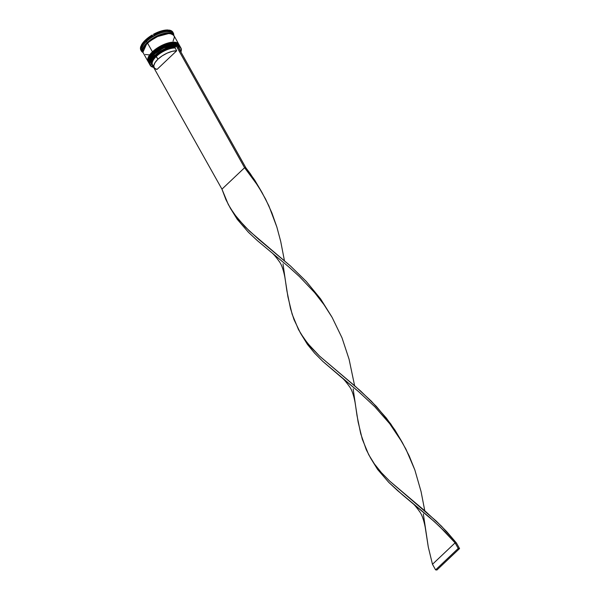 <?xml version="1.0" encoding="UTF-8"?>
<svg xmlns="http://www.w3.org/2000/svg" width="600" height="600" viewBox="0 0 600 600"><rect width="100%" height="100%" fill="white"/><g stroke="black" fill="none" stroke-linecap="round" stroke-linejoin="round"><path stroke-width="0.9" d="M176.295 44.25L162.93 47.197L153.623 53.94A17.633 7.395 -29.3 0 1 169.058 45.165A17.633 7.395 -29.3 0 1 180.015 46.402L174.99 44.258L166.297 46.095L153.623 53.94L154.072 54.3L163.373 47.977L176.738 45.03A17.205 7.215 150.7 0 0 176.505 44.985A17.205 7.215 150.7 0 0 154.072 54.3L159.12 50.385L165.03 47.22L170.91 45.293L176.542 44.992M149.752 60.293L152.123 56.363L154.072 54.3L153.623 53.94L149.265 63.653A17.633 7.395 -29.3 0 1 153.623 53.94L166.23 45.983L174.93 44.145L179.947 46.29A17.633 7.395 150.7 0 0 168.998 45.053A17.633 7.395 150.7 0 0 153.555 53.828A17.633 7.395 150.7 0 0 149.205 63.54A17.633 7.395 150.7 0 0 149.235 63.6M179.985 46.343A17.633 7.395 150.7 0 0 179.947 46.29L180.188 46.755M175.433 44.123L167.595 45.293L161.58 47.888L167.595 45.293L175.433 44.123M155.993 51.502L158.678 49.597L153.637 53.52L149.363 59.363M151.688 55.582L150.225 57.608L151.688 55.582M179.947 46.29C177.405 40.867 161.58 45.638 153.532 53.55C149.445 57.48 147.998 60.818 149.205 63.54L153.637 53.52M153.765 65.82L153.308 65.76M149.805 60.142A17.205 7.215 -29.3 0 1 154.072 54.3A17.205 7.215 150.7 0 0 149.887 59.918A17.205 7.215 150.7 0 0 149.805 60.142L153.998 54.615A17.633 7.395 -29.3 0 1 176.977 45.068A17.633 7.395 -29.3 0 1 180.623 47.595M175.358 42.57L161.993 45.525L152.678 52.267A17.633 7.395 -29.3 0 1 168.12 43.492A17.633 7.395 -29.3 0 1 179.07 44.723L174.053 42.585L165.36 44.415L152.678 52.267L153.135 52.627L162.428 46.305L175.792 43.35A17.205 7.215 150.7 0 0 175.56 43.312A17.205 7.215 150.7 0 0 153.135 52.627L158.175 48.705L164.093 45.54L169.972 43.62L175.605 43.32M148.808 58.62L153.135 52.627L152.678 52.267L148.328 61.98A17.633 7.395 -29.3 0 1 152.678 52.267L165.292 44.303L173.985 42.473L179.01 44.61A17.633 7.395 150.7 0 0 168.06 43.38A17.633 7.395 150.7 0 0 152.618 52.155A17.633 7.395 150.7 0 0 148.26 61.867A17.633 7.395 150.7 0 0 148.297 61.92M179.04 44.67A17.633 7.395 150.7 0 0 179.01 44.61L179.25 45.082M174.495 42.443L166.657 43.62L160.642 46.215L166.657 43.62L174.495 42.443M155.055 49.83L157.74 47.925L152.692 51.847L148.425 57.682M150.75 53.91L149.288 55.927L150.75 53.91M179.01 44.61C176.468 39.195 160.635 43.965 152.587 51.877C148.5 55.807 147.06 59.137 148.26 61.867L152.692 51.847M148.868 58.47A17.205 7.215 -29.3 0 1 153.135 52.627A17.205 7.215 150.7 0 0 148.95 58.245A17.205 7.215 150.7 0 0 148.868 58.47L153.053 52.935A17.633 7.395 -29.3 0 1 176.04 43.388A17.633 7.395 -29.3 0 1 179.587 45.682M173.715 35.362L171.442 33.383L167.16 32.963L161.52 34.162L155.385 36.81L149.685 40.5L145.282 44.662L142.86 48.668L142.928 52.215L147.27 42.555L147.653 42.862L156.255 36.885L169.132 33.435L156.255 36.885L147.653 42.862L147.27 42.555L159.877 34.748L168.532 32.91L173.55 35.025M147.653 42.862L143.865 47.617L147.653 42.862M154.71 55.74A17.49 7.335 -29.3 0 1 176.183 46.14L171.165 46.733L165.375 48.742L159.615 51.892L154.71 55.74L151.343 59.73L149.993 63.315L150.84 65.985L153.78 67.358A17.49 7.335 -29.3 0 1 153.773 67.358A17.49 7.335 -29.3 0 1 154.71 55.74L154.71 55.74M177.697 46.297A17.49 7.335 -29.3 0 1 180.892 52.005A17.633 7.395 150.7 0 0 173.46 46.095A17.633 7.395 150.7 0 0 154.56 55.62A17.633 7.395 -29.3 0 1 170.002 46.838A17.633 7.395 -29.3 0 1 180.953 48.075A17.633 7.395 -29.3 0 1 180.892 52.005L181.148 48.832L180.442 47.64L177.502 46.267M173.295 32.992L172.86 32.213A18.337 7.688 150.7 0 0 169.072 30.09L169.507 30.87A18.337 7.688 -29.3 0 1 173.295 32.992A18.337 7.688 -29.3 0 1 173.715 35.19A18.337 7.688 150.7 0 0 169.507 30.87L169.905 31.545A17.91 7.515 150.7 0 0 167.993 31.358L168.63 30.787A18.337 7.688 150.7 0 0 153.885 35.07L154.89 35.168A17.91 7.515 150.7 0 0 152.235 36.682L152.655 35.767A18.337 7.688 150.7 0 0 145.845 40.838L146.602 41.438A17.633 7.395 -29.3 0 1 162.697 32.483A17.633 7.395 -29.3 0 1 173.25 34.485M180.953 48.075L180.39 47.07A17.633 7.395 150.7 0 0 169.44 45.832A17.633 7.395 150.7 0 0 153.998 54.615L154.56 55.62L153.998 54.615A17.633 7.395 150.7 0 0 149.64 64.32L150.203 65.325A17.633 7.395 -29.3 0 1 154.56 55.62A17.633 7.395 150.7 0 0 153.615 67.335A17.633 7.395 150.7 0 0 153.697 67.343A17.633 7.395 -29.3 0 1 150.203 65.325M149.97 64.8A17.633 7.395 -29.3 0 1 149.708 60.367A17.633 7.395 -29.3 0 1 153.998 54.615L154.072 54.3A17.205 7.215 -29.3 0 1 176.738 45.03M179.76 45.953L179.453 45.398A17.633 7.395 150.7 0 0 168.495 44.16A17.633 7.395 150.7 0 0 153.053 52.935L153.368 53.498A17.633 7.395 -29.3 0 1 168.81 44.723A17.633 7.395 -29.3 0 1 179.76 45.953A17.633 7.395 -29.3 0 1 179.85 46.117M179.917 46.275L177.637 44.28L173.333 43.86L167.678 45.068L161.512 47.723L155.79 51.427L151.373 55.605L148.942 59.633L148.597 61.387L149.115 63.367A17.633 7.395 -29.3 0 1 149.017 63.21A17.633 7.395 -29.3 0 1 153.368 53.498L153.135 52.627A17.205 7.215 -29.3 0 1 175.792 43.35M178.822 44.28L173.933 35.572A17.633 7.395 150.7 0 0 162.983 34.335A17.633 7.395 150.7 0 0 147.54 43.11L152.43 51.818A17.633 7.395 -29.3 0 1 167.873 43.043A17.633 7.395 -29.3 0 1 178.822 44.28A17.633 7.395 -29.3 0 1 178.913 44.445M173.625 35.01L172.995 33.892A17.633 7.395 150.7 0 0 162.045 32.662A17.633 7.395 150.7 0 0 146.602 41.438L147.233 42.555A17.633 7.395 -29.3 0 1 162.667 33.78A17.633 7.395 -29.3 0 1 173.625 35.01A17.633 7.395 -29.3 0 1 173.767 35.295M173.775 35.332L171.495 33.338L167.197 32.918L161.535 34.125L155.37 36.78L149.648 40.485L145.238 44.662L142.8 48.69L142.455 50.453L143.047 52.537A17.633 7.395 -29.3 0 1 142.875 52.267A17.633 7.395 -29.3 0 1 147.233 42.555L145.845 40.838A18.337 7.688 150.7 0 0 141.683 46.162L141.248 45.383L141.683 46.162A18.337 7.688 -29.3 0 1 145.845 40.838L145.41 40.057A18.337 7.688 150.7 0 0 141.248 45.383L145.41 40.057L152.22 34.987A18.337 7.688 150.7 0 0 145.41 40.057L145.845 40.838A18.337 7.688 -29.3 0 1 152.655 35.767L152.22 34.987L152.655 35.767L152.235 36.682A17.91 7.515 -29.3 0 1 154.89 35.168L153.885 35.07A18.337 7.688 -29.3 0 1 168.63 30.787L168.188 30A18.337 7.688 150.7 0 0 153.442 34.29L163.208 30.487L168.188 30L168.63 30.787L167.993 31.358A17.91 7.515 -29.3 0 1 169.905 31.545L169.072 30.09L171.352 30.787L172.792 32.093M153.75 66.052A15.375 6.45 -29.3 0 1 156.345 56.422A15.375 6.45 150.7 0 0 152.55 64.898L154.118 67.688A15.375 6.45 -29.3 0 1 157.913 59.22L155.595 55.823A16.08 6.742 150.7 0 0 153.203 66.06L152.017 65.22L151.252 62.767L152.505 59.483L155.595 55.823L160.087 52.305L165.36 49.41L170.67 47.557L175.275 46.995L176.295 46.035L175.275 46.995A16.08 6.742 150.7 0 0 155.595 55.823L156.345 56.422A15.375 6.45 -29.3 0 1 175.14 47.985L175.275 46.995L175.14 47.985A15.375 6.45 150.7 0 0 156.345 56.422L157.913 59.22A15.375 6.45 -29.3 0 1 176.7 50.775L175.14 47.985L176.7 50.775L157.02 69.42A15.375 6.45 -29.3 0 1 154.118 67.688M157.02 69.42L154.485 68.19L153.765 65.85L154.965 62.707L157.913 59.22L162.203 55.852L167.227 53.093L172.297 51.315L176.7 50.775L157.02 69.42M141.322 50.932A18.337 7.688 -29.3 0 0 142.98 52.44A18.337 7.688 150.7 0 1 141.337 46.95L141.735 47.625A17.91 7.515 -29.3 0 1 142.485 45.922L141.683 46.162L142.485 45.922A17.91 7.515 150.7 0 0 141.735 47.625L140.903 46.17A18.337 7.688 150.7 0 0 140.88 50.153L141.322 50.932A18.337 7.688 -29.3 0 1 141.337 46.95L140.903 46.17L140.558 47.348L140.947 50.273M153.442 34.29L153.885 35.07L153.442 34.29M178.155 47.602L179.903 49.5L180.03 50.858M173.295 33.93L173.19 35.017M142.62 51.675A17.633 7.395 -29.3 0 1 146.602 41.438A17.633 7.395 150.7 0 0 142.252 51.15L142.875 52.267M173.07 41.1L174.352 37.388L174.09 35.888L171.81 33.9L167.512 33.473L158.767 35.85L149.962 41.04L145.545 45.225L143.115 49.252L142.77 51.008L143.205 52.845M145.312 54.495L149.618 54.915M147.54 43.11A17.633 7.395 150.7 0 0 143.19 52.823L148.072 61.53A17.633 7.395 -29.3 0 1 152.43 51.818L147.54 43.11M178.98 44.595L176.692 42.608L172.395 42.18L166.733 43.395L160.575 46.05L154.845 49.748L150.435 53.932L147.998 57.96L147.66 59.715L148.17 61.695A17.633 7.395 -29.3 0 1 148.072 61.53M148.875 62.918A17.633 7.395 -29.3 0 1 148.77 58.695A17.633 7.395 -29.3 0 1 153.053 52.935A17.633 7.395 150.7 0 0 148.703 62.648L149.017 63.21M180.045 50.49A16.08 6.742 150.7 0 0 178.545 47.812M177.615 46.162L176.295 46.035L244.59 167.722L221.955 189.157L153.667 67.463L221.955 189.157L228.315 204.532L234.06 213.847L245.07 226.83L258.675 239.303L290.438 265.95L306.3 281.475L320.618 298.935L331.567 316.455L320.618 298.935L306.3 281.475L290.438 265.95L249.345 231.007L237.413 218.28L230.235 207.96L225.907 199.605L221.955 189.157L244.59 167.722L176.295 46.035L177.615 46.162L245.91 167.858L244.59 167.722L253.83 179.655L261.975 192.413L268.89 205.882L276.862 227.048L280.718 241.47L284.438 260.692L280.718 241.47L276.862 227.048L271.86 212.835L265.59 199.065L258.053 185.933L244.59 167.722L245.91 167.858L250.447 173.895L261.397 191.415L254.715 180.142L245.91 167.858L177.615 46.162M230.655 208.665L237.255 219.337L248.415 232.275L257.317 240.585L288.548 266.692L299.362 276.51L314.76 292.77L324 304.695L332.153 317.452L342.03 337.875L349.095 359.288L354.615 385.732L349.095 359.288L342.03 337.875L332.153 317.452L324 304.695L314.76 292.77L299.362 276.51L288.548 266.692L257.317 240.585L248.415 232.275L237.255 219.337L230.655 208.665M370.582 458.048L377.595 469.425L388.755 482.362L402.487 494.827L434.325 521.595L444.99 531.803L455.1 542.857L456.42 542.985L446.647 531.562L436.17 521.01L389.685 481.088L381.428 472.688L374.4 463.928L370.582 458.048L366.255 449.692L360.705 433.695L357.038 415.755L353.16 388.92M270.54 251.7C272.7 253.118 275.587 256.365 279.202 261.435C281.483 264.345 283.373 269.618 284.873 277.26L287.94 296.903L292.132 314.197L298.485 329.572L304.23 338.888L311.257 347.64L319.515 356.048L360.608 390.99L376.47 406.522L390.787 423.982L401.745 441.495L395.055 430.23L386.25 417.945L371.303 401.138L355.163 386.213L319.515 356.048L307.582 343.32L300.413 333.007L307.425 344.377L314.558 353.1L322.905 361.485L358.718 391.74L374.82 406.755L389.678 423.668L402.322 442.5L409.23 455.97L414.862 469.987L421.058 491.558L424.785 510.78L421.058 491.558L414.862 469.987L405.938 449.153L398.393 436.02L389.678 423.668L374.82 406.755L358.718 391.74L340.71 376.74C342.87 378.157 345.757 381.405 349.373 386.482C351.66 389.393 353.55 394.665 355.043 402.3L358.11 421.95L362.303 439.245L368.655 454.612L374.4 463.928L381.428 472.688L389.685 481.088L425.332 511.252L441.472 526.178L456.42 542.985L459.555 548.565L456.42 542.985L455.1 542.857L439.71 526.597L428.888 516.78L397.665 490.673L388.755 482.362L377.595 469.425L371.002 458.752M340.71 376.74L322.905 361.485L314.558 353.1L307.425 344.377L300.825 333.705M410.88 501.787C413.04 503.205 415.935 506.452 419.55 511.522C421.83 514.433 423.72 519.705 425.22 527.347L428.28 546.99L432.472 564.285L428.28 546.99L423.33 513.967M300.413 333.007L293.97 319.53L290.535 308.655L286.86 290.707L282.99 263.88M432.472 564.285L455.1 542.857L458.235 548.438L455.1 542.857L432.472 564.285L435.607 569.873L432.472 564.285M436.928 570L459.555 548.565L458.235 548.438L435.607 569.873L436.928 570L459.555 548.565L458.235 548.438L435.607 569.873L436.928 570M149.205 63.54L149.483 63.99M148.26 61.867L148.538 62.31M176.977 45.068L176.505 44.985M176.04 43.388L175.56 43.312M148.77 58.695L148.95 58.245M149.708 60.367L149.887 59.918M231.038 209.385L230.235 207.96M401.257 440.67L402.195 442.342"/></g></svg>
